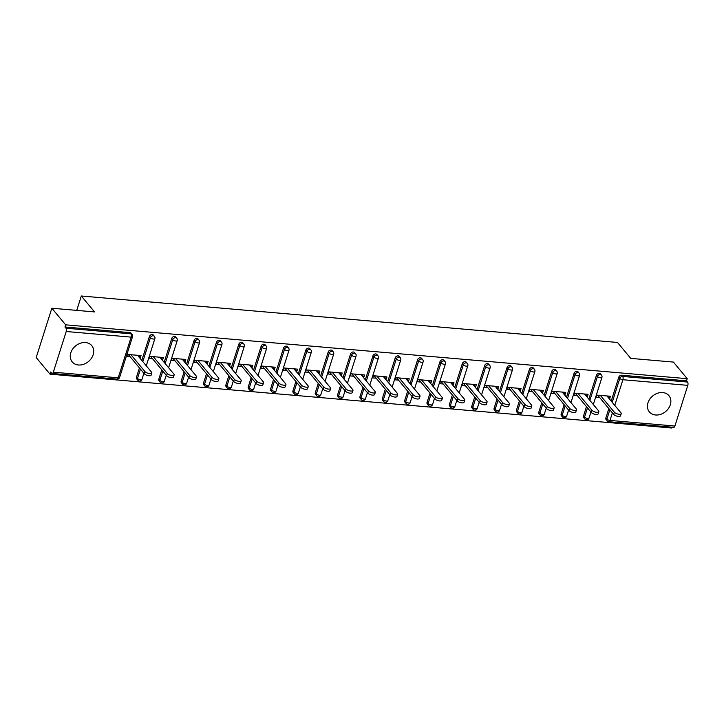 <?xml version="1.0" encoding="UTF-8"?>
<svg xmlns="http://www.w3.org/2000/svg" width="724" height="724" viewBox="0 0 724 724"><rect width="100%" height="100%" fill="white"/><g stroke="black" fill="none" stroke-linecap="round" stroke-linejoin="round"><path stroke-width="1.09" d="M78.427 364.987A12.715 10.127 140.3 0 0 91.342 358.416A12.715 10.127 140.3 0 0 91.767 345.647A12.715 10.127 140.3 0 0 85.541 342.552A12.715 10.127 140.3 0 0 72.626 349.122A12.715 10.127 140.3 0 0 72.201 361.891A12.715 10.127 140.3 0 0 78.427 364.987M655.582 414.988A12.715 10.127 140.3 0 0 668.496 408.417A12.715 10.127 140.3 0 0 668.922 395.648A12.715 10.127 140.3 0 0 662.695 392.562A12.715 10.127 140.3 0 0 649.781 399.132A12.715 10.127 140.3 0 0 649.356 411.902A12.715 10.127 140.3 0 0 655.582 414.988M50.001 374.154L50.68 371.991L51.694 373.213A2.444 1.149 -85 0 0 52.164 373.484A2.444 1.149 -85 0 0 53.323 372.19L66.228 331.502A2.444 1.149 -85 0 0 65.965 328.207L64.961 326.995L65.64 324.832L51.847 308.225L36.2 357.538L50.001 374.154L671.573 428.002L671.836 427.178M51.847 308.225L94.545 311.926L81.314 295.998L76.744 310.379M81.314 295.998L617.491 342.452L630.722 358.38L673.42 362.081L687.212 378.688L686.533 380.842L621.626 375.222L622.631 376.435L687.538 382.055L686.533 380.842M687.538 382.055A2.444 1.149 95 0 1 687.8 385.358L674.895 426.047A2.444 1.149 95 0 1 673.736 427.341L608.83 421.721A2.444 1.149 95 0 0 609.988 420.418L674.895 426.047M65.64 324.832L687.212 378.688M599.671 397.548L596.16 397.241L596.847 395.087L610.459 396.263L609.771 398.426L607.789 396.037M608.929 398.354L609.771 398.426M64.961 326.995L129.868 332.615A2.444 1.946 -39.7 0 1 131.062 333.212L132.076 334.425A2.444 1.946 -39.7 0 0 130.872 333.827L129.868 332.615M605.879 417.884L606.893 419.096A2.444 1.946 -39.7 0 0 607.155 420.843L606.151 419.63A2.444 1.946 -39.7 0 1 605.879 417.884L608.83 408.58M611.21 401.096L618.785 377.195A2.444 1.946 -39.7 0 1 621.626 375.222M136.474 377.213L137.488 378.426A2.444 1.946 -39.7 0 0 137.75 380.172L136.745 378.96A2.444 1.946 -39.7 0 1 136.474 377.213L139.433 367.91M141.804 360.425L149.388 336.524A2.444 1.946 -39.7 0 1 152.221 334.551A2.444 1.946 -39.7 0 1 153.416 335.149L154.42 336.361A2.444 1.946 -39.7 0 0 153.226 335.764A2.444 1.946 140.3 0 0 150.393 337.737L149.388 336.524M158.828 379.15L159.841 380.362A2.444 1.946 -39.7 0 0 160.104 382.109L159.099 380.896A2.444 1.946 -39.7 0 1 158.828 379.15L161.778 369.846M164.158 362.362L171.742 338.461A2.444 1.946 -39.7 0 1 174.575 336.488A2.444 1.946 -39.7 0 1 175.769 337.085L176.774 338.298A2.444 1.946 -39.7 0 0 175.579 337.701A2.444 1.946 140.3 0 0 172.746 339.674L171.742 338.461M181.181 381.086L182.195 382.299A2.444 1.946 -39.7 0 0 182.457 384.046L181.453 382.833A2.444 1.946 -39.7 0 1 181.181 381.086L184.131 371.783M186.511 364.299L194.095 340.398A2.444 1.946 -39.7 0 1 196.928 338.425A2.444 1.946 -39.7 0 1 198.123 339.022L199.127 340.235A2.444 1.946 -39.7 0 0 197.933 339.637A2.444 1.946 140.3 0 0 195.1 341.61L194.095 340.398M203.535 383.023L204.548 384.236A2.444 1.946 -39.7 0 0 204.811 385.983L203.806 384.77A2.444 1.946 -39.7 0 1 203.535 383.023L206.485 373.72M208.865 366.235L216.44 342.334A2.444 1.946 -39.7 0 1 219.282 340.361A2.444 1.946 -39.7 0 1 220.476 340.959L221.481 342.171A2.444 1.946 -39.7 0 0 220.286 341.574A2.444 1.946 140.3 0 0 217.453 343.547L216.44 342.334M225.888 384.96L226.893 386.173A2.444 1.946 -39.7 0 0 227.164 387.919L226.16 386.707A2.444 1.946 -39.7 0 1 225.888 384.96L228.838 375.656M231.218 368.172L238.793 344.271A2.444 1.946 -39.7 0 1 241.626 342.298A2.444 1.946 -39.7 0 1 242.83 342.895L243.834 344.108A2.444 1.946 -39.7 0 0 242.64 343.511A2.444 1.946 140.3 0 0 239.807 345.484L238.793 344.271M248.242 386.897L249.246 388.109A2.444 1.946 -39.7 0 0 249.518 389.856L248.513 388.643A2.444 1.946 -39.7 0 1 248.242 386.897L251.192 377.593M253.563 370.109L261.147 346.208A2.444 1.946 -39.7 0 1 263.979 344.235A2.444 1.946 -39.7 0 1 265.183 344.832L266.188 346.045A2.444 1.946 -39.7 0 0 264.993 345.448A2.444 1.946 140.3 0 0 262.16 347.42L261.147 346.208M270.595 388.833L271.6 390.046A2.444 1.946 -39.7 0 0 271.871 391.793L270.857 390.58A2.444 1.946 -39.7 0 1 270.595 388.833L273.545 379.53M275.916 372.046L283.5 348.144A2.444 1.946 -39.7 0 1 286.333 346.172A2.444 1.946 -39.7 0 1 287.528 346.769L288.541 347.982A2.444 1.946 -39.7 0 0 287.347 347.384A2.444 1.946 140.3 0 0 284.505 349.357L283.5 348.144M292.949 390.77L293.953 391.983A2.444 1.946 -39.7 0 0 294.225 393.729L293.211 392.517A2.444 1.946 -39.7 0 1 292.949 390.77L295.899 381.467M298.27 373.982L305.854 350.081A2.444 1.946 -39.7 0 1 308.686 348.108A2.444 1.946 -39.7 0 1 309.881 348.706L310.895 349.918A2.444 1.946 -39.7 0 0 309.691 349.321A2.444 1.946 140.3 0 0 306.858 351.294L305.854 350.081M315.302 392.707L316.307 393.919A2.444 1.946 -39.7 0 0 316.578 395.666L315.564 394.453A2.444 1.946 -39.7 0 1 315.302 392.707L318.252 383.403M320.623 375.919L328.207 352.018A2.444 1.946 -39.7 0 1 331.04 350.045A2.444 1.946 -39.7 0 1 332.235 350.642L333.248 351.855A2.444 1.946 -39.7 0 0 332.044 351.258A2.444 1.946 140.3 0 0 329.212 353.231L328.207 352.018M337.656 394.643L338.66 395.856A2.444 1.946 -39.7 0 0 338.932 397.603L337.918 396.39A2.444 1.946 -39.7 0 1 337.656 394.643L340.606 385.34M342.977 377.856L350.561 353.955A2.444 1.946 -39.7 0 1 353.393 351.982A2.444 1.946 -39.7 0 1 354.588 352.579L355.602 353.792A2.444 1.946 -39.7 0 0 354.398 353.194A2.444 1.946 140.3 0 0 351.565 355.167L350.561 353.955M360 396.58L361.014 397.793A2.444 1.946 -39.7 0 0 361.276 399.539L360.271 398.327A2.444 1.946 -39.7 0 1 360 396.58L362.959 387.277M365.33 379.792L372.914 355.891A2.444 1.946 -39.7 0 1 375.747 353.918A2.444 1.946 -39.7 0 1 376.942 354.516L377.946 355.728A2.444 1.946 -39.7 0 0 376.752 355.131A2.444 1.946 140.3 0 0 373.919 357.104L372.914 355.891M382.353 398.517L383.367 399.729A2.444 1.946 -39.7 0 0 383.63 401.476L382.625 400.263A2.444 1.946 -39.7 0 1 382.353 398.517L385.304 389.213M387.684 381.729L395.268 357.828A2.444 1.946 -39.7 0 1 398.1 355.855A2.444 1.946 -39.7 0 1 399.295 356.452L400.3 357.665A2.444 1.946 -39.7 0 0 399.105 357.068A2.444 1.946 140.3 0 0 396.272 359.041L395.268 357.828M404.707 400.453L405.721 401.666A2.444 1.946 -39.7 0 0 405.983 403.413L404.978 402.2A2.444 1.946 -39.7 0 1 404.707 400.453L407.657 391.15M410.037 383.666L417.612 359.765A2.444 1.946 -39.7 0 1 420.454 357.792A2.444 1.946 -39.7 0 1 421.649 358.389L422.653 359.602A2.444 1.946 -39.7 0 0 421.459 359.004A2.444 1.946 140.3 0 0 418.626 360.977L417.612 359.765M427.06 402.39L428.065 403.603A2.444 1.946 -39.7 0 0 428.337 405.349L427.332 404.137A2.444 1.946 -39.7 0 1 427.06 402.39L430.011 393.087M432.391 385.602L439.966 361.701A2.444 1.946 -39.7 0 1 442.798 359.728A2.444 1.946 -39.7 0 1 444.002 360.326L445.007 361.538A2.444 1.946 -39.7 0 0 443.812 360.941A2.444 1.946 140.3 0 0 440.979 362.914L439.966 361.701M449.414 404.327L450.418 405.54A2.444 1.946 -39.7 0 0 450.69 407.286L449.685 406.074A2.444 1.946 -39.7 0 1 449.414 404.327L452.364 395.023M454.735 387.539L462.319 363.638A2.444 1.946 -39.7 0 1 465.152 361.665A2.444 1.946 -39.7 0 1 466.356 362.262L467.36 363.475A2.444 1.946 -39.7 0 0 466.166 362.878A2.444 1.946 140.3 0 0 463.333 364.851L462.319 363.638M471.767 406.264L472.772 407.476A2.444 1.946 -39.7 0 0 473.044 409.223L472.03 408.01A2.444 1.946 -39.7 0 1 471.767 406.264L474.718 396.96M477.089 389.476L484.673 365.575A2.444 1.946 -39.7 0 1 487.505 363.602A2.444 1.946 -39.7 0 1 488.7 364.199L489.714 365.412A2.444 1.946 -39.7 0 0 488.519 364.815A2.444 1.946 140.3 0 0 485.686 366.787L484.673 365.575M494.121 408.2L495.126 409.413A2.444 1.946 -39.7 0 0 495.397 411.16L494.383 409.947A2.444 1.946 -39.7 0 1 494.121 408.2L497.071 398.897M499.442 391.413L507.026 367.511A2.444 1.946 -39.7 0 1 509.859 365.539A2.444 1.946 -39.7 0 1 511.054 366.136L512.067 367.349A2.444 1.946 -39.7 0 0 510.873 366.751A2.444 1.946 140.3 0 0 508.031 368.724L507.026 367.511M516.474 410.137L517.479 411.35A2.444 1.946 -39.7 0 0 517.75 413.096L516.737 411.884A2.444 1.946 -39.7 0 1 516.474 410.137L519.425 400.834M521.796 393.349L529.38 369.448A2.444 1.946 -39.7 0 1 532.212 367.475A2.444 1.946 -39.7 0 1 533.407 368.073L534.421 369.285A2.444 1.946 -39.7 0 0 533.217 368.688A2.444 1.946 140.3 0 0 530.384 370.661L529.38 369.448M538.828 412.074L539.832 413.286A2.444 1.946 -39.7 0 0 540.104 415.033L539.09 413.82A2.444 1.946 -39.7 0 1 538.828 412.074L541.778 402.77M544.149 395.286L551.733 371.385A2.444 1.946 -39.7 0 1 554.566 369.412A2.444 1.946 -39.7 0 1 555.761 370.009L556.774 371.222A2.444 1.946 -39.7 0 0 555.57 370.625A2.444 1.946 140.3 0 0 552.738 372.598L551.733 371.385M561.172 414.01L562.186 415.223A2.444 1.946 -39.7 0 0 562.448 416.97L561.444 415.757A2.444 1.946 -39.7 0 1 561.172 414.01L564.132 404.707M566.503 397.223L574.087 373.322A2.444 1.946 -39.7 0 1 576.919 371.349A2.444 1.946 -39.7 0 1 578.114 371.946L579.119 373.159A2.444 1.946 -39.7 0 0 577.924 372.561A2.444 1.946 140.3 0 0 575.091 374.534L574.087 373.322M583.526 415.947L584.539 417.16A2.444 1.946 -39.7 0 0 584.802 418.906L583.797 417.694A2.444 1.946 -39.7 0 1 583.526 415.947L586.476 406.644M588.856 399.159L596.44 375.258A2.444 1.946 -39.7 0 1 599.273 373.285A2.444 1.946 -39.7 0 1 600.467 373.883L601.472 375.095A2.444 1.946 -39.7 0 0 600.277 374.498A2.444 1.946 140.3 0 0 597.445 376.471L596.44 375.258M586.576 396.417L587.417 396.49L588.105 394.327L574.494 393.15L573.806 395.304L577.318 395.612M564.222 394.48L565.064 394.553L565.752 392.39L552.141 391.213L551.453 393.367L554.964 393.675M541.869 392.544L542.71 392.616L543.398 390.453L529.787 389.277L529.099 391.431L532.611 391.738M519.515 390.607L520.366 390.679L521.045 388.517L507.434 387.34L506.746 389.494L510.257 389.802M497.171 388.67L498.012 388.743L498.691 386.58L485.08 385.403L484.401 387.557L487.904 387.865M474.817 386.734L475.659 386.806L476.338 384.643L462.727 383.467L462.048 385.621L465.559 385.928M452.464 384.797L453.305 384.869L453.993 382.706L440.373 381.53L439.694 383.684L443.206 383.992M430.11 382.86L430.952 382.933L431.64 380.77L418.029 379.593L417.341 381.747L420.852 382.055M407.757 380.924L408.598 380.996L409.286 378.833L395.675 377.656L394.987 379.81L398.499 380.118M385.403 378.987L386.245 379.059L386.933 376.896L373.322 375.72L372.634 377.874L376.145 378.181M363.05 377.05L363.891 377.123L364.579 374.96L350.968 373.783L350.28 375.937L353.792 376.245M340.696 375.113L341.538 375.186L342.226 373.023L328.615 371.846L327.927 374L331.438 374.308M318.343 373.177L319.193 373.249L319.872 371.086L306.261 369.91L305.573 372.064L309.085 372.371M295.998 371.24L296.84 371.312L297.519 369.149L283.908 367.973L283.229 370.127L286.731 370.435M273.645 369.303L274.487 369.376L275.165 367.213L261.554 366.036L260.875 368.19L264.387 368.498M251.291 367.367L252.133 367.439L252.812 365.276L239.201 364.1L238.522 366.253L242.033 366.561M228.938 365.43L229.78 365.502L230.467 363.339L216.847 362.163L216.168 364.317L219.68 364.625M206.584 363.493L207.426 363.566L208.114 361.403L194.503 360.226L193.815 362.38L197.326 362.688M184.231 361.557L185.073 361.629L185.76 359.466L172.149 358.289L171.461 360.443L174.973 360.751M161.877 359.62L162.719 359.692L163.407 357.529L149.796 356.353L149.108 358.507L152.619 358.814M139.524 357.683L140.365 357.756L141.053 355.593L127.442 354.416L126.754 356.57L130.266 356.878M587.417 396.49L585.435 394.1M565.064 394.553L563.082 392.164M542.71 392.616L540.728 390.227M520.366 390.679L518.375 388.29M498.012 388.743L496.031 386.354M475.659 386.806L473.677 384.417M453.305 384.869L451.324 382.48M430.952 382.933L428.97 380.543M408.598 380.996L406.617 378.607M386.245 379.059L384.263 376.67M363.891 377.123L361.909 374.733M341.538 375.186L339.556 372.797M319.193 373.249L317.202 370.86M296.84 371.312L294.849 368.923M274.487 369.376L272.505 366.987M252.133 367.439L250.151 365.05M229.78 365.502L227.798 363.113M207.426 363.566L205.444 361.176M185.073 361.629L183.091 359.24M162.719 359.692L160.737 357.303M140.365 357.756L138.384 355.366M621.21 413.648L620.531 415.802A3.747 1.421 -162.4 0 1 617.481 416.282A3.747 1.421 -162.4 0 1 613.662 414.39L614.341 412.228A3.747 1.421 17.6 0 0 618.169 414.119A3.747 1.421 17.6 0 0 621.21 413.648A3.747 1.421 17.6 0 0 620.93 412.798L606.947 395.965M614.341 412.228L600.359 395.394M613.662 414.39L597.689 395.159M598.857 411.712L598.178 413.866A3.747 1.421 -162.4 0 1 595.128 414.345A3.747 1.421 -162.4 0 1 591.309 412.454L591.988 410.291A3.747 1.421 17.6 0 0 595.816 412.182A3.747 1.421 17.6 0 0 598.857 411.712A3.747 1.421 17.6 0 0 598.585 410.861L584.594 394.028M591.988 410.291L578.005 393.458M591.309 412.454L575.336 393.223M576.503 409.775L575.824 411.929A3.747 1.421 -162.4 0 1 572.774 412.409A3.747 1.421 -162.4 0 1 568.955 410.517L569.634 408.354A3.747 1.421 17.6 0 0 573.462 410.246A3.747 1.421 17.6 0 0 576.503 409.775A3.747 1.421 17.6 0 0 576.232 408.924L562.24 392.091M569.634 408.354L555.652 391.521M568.955 410.517L552.982 391.286M554.159 407.838L553.471 409.992A3.747 1.421 -162.4 0 1 550.421 410.472A3.747 1.421 -162.4 0 1 546.602 408.58L547.281 406.417A3.747 1.421 17.6 0 0 551.109 408.318A3.747 1.421 17.6 0 0 554.159 407.838A3.747 1.421 17.6 0 0 553.878 406.988L539.887 390.155M547.281 406.417L533.298 389.584M546.602 408.58L530.629 389.349M531.805 405.902L531.117 408.055A3.747 1.421 -162.4 0 1 528.067 408.535A3.747 1.421 -162.4 0 1 524.248 406.644L524.936 404.481A3.747 1.421 17.6 0 0 528.755 406.381A3.747 1.421 17.6 0 0 531.805 405.902A3.747 1.421 17.6 0 0 531.525 405.051L517.533 388.218M524.936 404.481L510.945 387.648M524.248 406.644L508.275 387.412M509.452 403.965L508.764 406.119A3.747 1.421 -162.4 0 1 505.723 406.598A3.747 1.421 -162.4 0 1 501.895 404.707L502.583 402.544A3.747 1.421 17.6 0 0 506.402 404.445A3.747 1.421 17.6 0 0 509.452 403.965A3.747 1.421 17.6 0 0 509.171 403.114L495.18 386.281M502.583 402.544L488.591 385.711M501.895 404.707L485.922 385.476M487.098 402.028L486.41 404.191A3.747 1.421 -162.4 0 1 483.37 404.662A3.747 1.421 -162.4 0 1 479.541 402.77L480.229 400.607A3.747 1.421 17.6 0 0 484.048 402.508A3.747 1.421 17.6 0 0 487.098 402.028A3.747 1.421 17.6 0 0 486.818 401.177L472.826 384.344M480.229 400.607L466.238 383.774M479.541 402.77L463.568 383.539M464.745 400.091L464.057 402.254A3.747 1.421 -162.4 0 1 461.016 402.725A3.747 1.421 -162.4 0 1 457.188 400.834L457.876 398.671A3.747 1.421 17.6 0 0 461.695 400.571A3.747 1.421 17.6 0 0 464.745 400.091A3.747 1.421 17.6 0 0 464.464 399.241L450.482 382.408M457.876 398.671L443.884 381.838M457.188 400.834L441.224 381.602M442.391 398.155L441.703 400.318A3.747 1.421 -162.4 0 1 438.663 400.788A3.747 1.421 -162.4 0 1 434.834 398.897L435.522 396.734A3.747 1.421 17.6 0 0 439.341 398.634A3.747 1.421 17.6 0 0 442.391 398.155A3.747 1.421 17.6 0 0 442.111 397.304L428.128 380.471M435.522 396.734L421.531 379.901M434.834 398.897L418.87 379.666M420.038 396.218L419.359 398.381A3.747 1.421 -162.4 0 1 416.309 398.852A3.747 1.421 -162.4 0 1 412.481 396.96L413.169 394.797A3.747 1.421 17.6 0 0 416.997 396.698A3.747 1.421 17.6 0 0 420.038 396.218A3.747 1.421 17.6 0 0 419.757 395.367L405.775 378.534M413.169 394.797L399.186 377.964M412.481 396.96L396.517 377.729M397.684 394.281L397.005 396.444A3.747 1.421 -162.4 0 1 393.956 396.915A3.747 1.421 -162.4 0 1 390.136 395.023L390.815 392.861A3.747 1.421 17.6 0 0 394.643 394.761A3.747 1.421 17.6 0 0 397.684 394.281A3.747 1.421 17.6 0 0 397.404 393.431L383.421 376.598M390.815 392.861L376.833 376.028M390.136 395.023L374.163 375.792M375.331 392.345L374.652 394.508A3.747 1.421 -162.4 0 1 371.602 394.978A3.747 1.421 -162.4 0 1 367.783 393.087L368.462 390.924A3.747 1.421 17.6 0 0 372.29 392.824A3.747 1.421 17.6 0 0 375.331 392.345A3.747 1.421 17.6 0 0 375.059 391.494L361.068 374.661M368.462 390.924L354.479 374.091M367.783 393.087L351.81 373.856M352.986 390.408L352.298 392.571A3.747 1.421 -162.4 0 1 349.249 393.042A3.747 1.421 -162.4 0 1 345.429 391.15L346.108 388.987A3.747 1.421 17.6 0 0 349.936 390.888A3.747 1.421 17.6 0 0 352.986 390.408A3.747 1.421 17.6 0 0 352.706 389.557L338.714 372.724M346.108 388.987L332.126 372.154M345.429 391.15L329.456 371.919M330.633 388.471L329.945 390.634A3.747 1.421 -162.4 0 1 326.895 391.105A3.747 1.421 -162.4 0 1 323.076 389.213L323.764 387.05A3.747 1.421 17.6 0 0 327.583 388.951A3.747 1.421 17.6 0 0 330.633 388.471A3.747 1.421 17.6 0 0 330.352 387.621L316.361 370.788M323.764 387.05L309.772 370.217M323.076 389.213L307.103 369.982M308.279 386.535L307.591 388.697A3.747 1.421 -162.4 0 1 304.551 389.168A3.747 1.421 -162.4 0 1 300.722 387.277L301.41 385.114A3.747 1.421 17.6 0 0 305.229 387.014A3.747 1.421 17.6 0 0 308.279 386.535A3.747 1.421 17.6 0 0 307.999 385.693L294.007 368.851M301.41 385.114L287.419 368.281M300.722 387.277L284.749 368.045M285.926 384.598L285.238 386.761A3.747 1.421 -162.4 0 1 282.197 387.231A3.747 1.421 -162.4 0 1 278.369 385.34L279.057 383.177A3.747 1.421 17.6 0 0 282.876 385.077A3.747 1.421 17.6 0 0 285.926 384.598A3.747 1.421 17.6 0 0 285.645 383.756L271.654 366.914M279.057 383.177L265.065 366.344M278.369 385.34L262.396 366.109M263.572 382.661L262.884 384.824A3.747 1.421 -162.4 0 1 259.844 385.295A3.747 1.421 -162.4 0 1 256.015 383.403L256.703 381.24A3.747 1.421 17.6 0 0 260.522 383.141A3.747 1.421 17.6 0 0 263.572 382.661A3.747 1.421 17.6 0 0 263.292 381.82L249.309 364.977M256.703 381.24L242.712 364.407M256.015 383.403L240.042 364.172M241.219 380.724L240.531 382.887A3.747 1.421 -162.4 0 1 237.49 383.358A3.747 1.421 -162.4 0 1 233.662 381.467L234.35 379.304A3.747 1.421 17.6 0 0 238.169 381.204A3.747 1.421 17.6 0 0 241.219 380.724A3.747 1.421 17.6 0 0 240.938 379.883L226.956 363.041M234.35 379.304L220.358 362.471M233.662 381.467L217.698 362.235M218.865 378.788L218.186 380.951A3.747 1.421 -162.4 0 1 215.137 381.421A3.747 1.421 -162.4 0 1 211.308 379.53L211.996 377.367A3.747 1.421 17.6 0 0 215.824 379.267A3.747 1.421 17.6 0 0 218.865 378.788A3.747 1.421 17.6 0 0 218.585 377.946L204.602 361.104M211.996 377.367L198.005 360.534M211.308 379.53L195.344 360.299M196.512 376.851L195.833 379.014A3.747 1.421 -162.4 0 1 192.783 379.485A3.747 1.421 -162.4 0 1 188.964 377.593L189.643 375.43A3.747 1.421 17.6 0 0 193.471 377.331A3.747 1.421 17.6 0 0 196.512 376.851A3.747 1.421 17.6 0 0 196.231 376.009L182.249 359.167M189.643 375.43L175.661 358.597M188.964 377.593L172.991 358.362M174.158 374.914L173.479 377.077A3.747 1.421 -162.4 0 1 170.43 377.548A3.747 1.421 -162.4 0 1 166.611 375.656L167.289 373.493A3.747 1.421 17.6 0 0 171.117 375.394A3.747 1.421 17.6 0 0 174.158 374.914A3.747 1.421 17.6 0 0 173.887 374.073L159.895 357.231M167.289 373.493L153.307 356.661M166.611 375.656L150.637 356.425M151.805 372.978L151.126 375.141A3.747 1.421 -162.4 0 1 148.076 375.611A3.747 1.421 -162.4 0 1 144.257 373.72L144.936 371.557A3.747 1.421 17.6 0 0 148.764 373.457A3.747 1.421 17.6 0 0 151.805 372.978A3.747 1.421 17.6 0 0 151.533 372.136L137.542 355.294M144.936 371.557L130.953 354.724M144.257 373.72L128.284 354.488M687.8 385.358L622.893 379.729L614.757 405.368M612.386 412.852L609.988 420.418A2.444 0.932 -162.4 0 1 606.893 419.096L609.843 409.793M612.214 402.309L619.798 378.408A2.444 1.946 140.3 0 1 622.631 376.435A2.444 1.149 95 0 1 622.893 379.729A2.444 0.932 -162.4 0 1 619.798 378.408L618.785 377.195M53.323 372.19L118.229 377.81L131.135 337.122L66.228 331.502M65.965 328.207L130.872 333.827A2.444 1.149 -85 0 1 131.135 337.122A2.444 0.932 17.6 0 0 132.519 336.723A2.444 2.444 0 0 0 132.076 334.425M52.164 373.484L117.071 379.114A2.444 1.149 -85 0 0 118.229 377.81A2.444 0.932 17.6 0 0 119.614 377.412L132.519 336.723M587.49 407.856L584.539 417.16A2.444 0.932 -162.4 0 0 587.635 418.481A2.444 0.932 17.6 0 0 589.019 418.083L590.947 412.01M589.861 400.372L597.445 376.471A2.444 0.932 -162.4 0 0 600.54 377.792A2.444 0.932 17.6 0 0 601.925 377.394A2.444 2.444 0 0 0 601.472 375.095M562.448 416.97A2.444 2.444 0 0 0 566.666 416.146A2.444 0.932 17.6 0 1 565.281 416.544A2.444 0.932 -162.4 0 1 562.186 415.223L565.136 405.92M567.507 398.435L575.091 374.534A2.444 0.932 -162.4 0 0 578.186 375.856A2.444 0.932 17.6 0 0 579.571 375.457A2.444 2.444 0 0 0 579.119 373.159M540.104 415.033A2.444 2.444 0 0 0 544.312 414.209A2.444 0.932 17.6 0 1 542.928 414.608A2.444 0.932 -162.4 0 1 539.832 413.286L542.783 403.983M545.154 396.499L552.738 372.598A2.444 0.932 -162.4 0 0 555.833 373.919A2.444 0.932 17.6 0 0 557.218 373.521A2.444 2.444 0 0 0 556.774 371.222M517.75 413.096A2.444 2.444 0 0 0 521.959 412.273A2.444 0.932 17.6 0 1 520.574 412.671A2.444 0.932 -162.4 0 1 517.479 411.35L520.429 402.046M522.809 394.562L530.384 370.661A2.444 0.932 -162.4 0 0 533.479 371.982A2.444 0.932 17.6 0 0 534.864 371.584A2.444 2.444 0 0 0 534.421 369.285M495.397 411.16A2.444 2.444 0 0 0 499.605 410.336A2.444 0.932 17.6 0 1 498.221 410.734A2.444 0.932 -162.4 0 1 495.126 409.413L498.076 400.11M500.456 392.625L508.031 368.724A2.444 0.932 -162.4 0 0 511.126 370.045A2.444 0.932 17.6 0 0 512.511 369.647A2.444 2.444 0 0 0 512.067 367.349M473.044 409.223A2.444 2.444 0 0 0 477.252 408.399A2.444 0.932 17.6 0 1 475.867 408.798A2.444 0.932 -162.4 0 1 472.772 407.476L475.722 398.173M478.102 390.688L485.686 366.787A2.444 0.932 -162.4 0 0 488.772 368.109A2.444 0.932 17.6 0 0 490.166 367.711A2.444 2.444 0 0 0 489.714 365.412M450.69 407.286A2.444 2.444 0 0 0 454.898 406.463A2.444 0.932 17.6 0 1 453.514 406.861A2.444 0.932 -162.4 0 1 450.418 405.54L453.369 396.236M455.749 388.752L463.333 364.851A2.444 0.932 -162.4 0 0 466.428 366.172A2.444 0.932 17.6 0 0 467.813 365.774A2.444 2.444 0 0 0 467.36 363.475M428.337 405.349A2.444 2.444 0 0 0 432.554 404.526A2.444 0.932 17.6 0 1 431.16 404.924A2.444 0.932 -162.4 0 1 428.065 403.603L431.024 394.299M433.395 386.815L440.979 362.914A2.444 0.932 -162.4 0 0 444.074 364.235A2.444 0.932 17.6 0 0 445.459 363.837A2.444 2.444 0 0 0 445.007 361.538M405.983 403.413A2.444 2.444 0 0 0 410.2 402.589A2.444 0.932 17.6 0 1 408.816 402.987A2.444 0.932 -162.4 0 1 405.721 401.666L408.671 392.363M411.042 384.878L418.626 360.977A2.444 0.932 -162.4 0 0 421.721 362.299A2.444 0.932 17.6 0 0 423.106 361.9A2.444 2.444 0 0 0 422.653 359.602M383.63 401.476A2.444 2.444 0 0 0 387.847 400.653A2.444 0.932 17.6 0 1 386.462 401.051A2.444 0.932 -162.4 0 1 383.367 399.729L386.317 390.426M388.688 382.942L396.272 359.041A2.444 0.932 -162.4 0 0 399.367 360.362A2.444 0.932 17.6 0 0 400.752 359.964A2.444 2.444 0 0 0 400.3 357.665M361.276 399.539A2.444 2.444 0 0 0 365.493 398.716A2.444 0.932 17.6 0 1 364.109 399.114A2.444 0.932 -162.4 0 1 361.014 397.793L363.964 388.489M366.335 381.005L373.919 357.104A2.444 0.932 -162.4 0 0 377.014 358.425A2.444 0.932 17.6 0 0 378.399 358.027A2.444 2.444 0 0 0 377.946 355.728M338.932 397.603A2.444 2.444 0 0 0 343.14 396.779A2.444 0.932 17.6 0 1 341.755 397.177A2.444 0.932 -162.4 0 1 338.66 395.856L341.61 386.553M343.981 379.068L351.565 355.167A2.444 0.932 -162.4 0 0 354.66 356.489A2.444 0.932 17.6 0 0 356.045 356.09A2.444 2.444 0 0 0 355.602 353.792M316.578 395.666A2.444 2.444 0 0 0 320.786 394.842A2.444 0.932 17.6 0 1 319.402 395.241A2.444 0.932 -162.4 0 1 316.307 393.919L319.257 384.616M321.637 377.132L329.212 353.231A2.444 0.932 -162.4 0 0 332.307 354.552A2.444 0.932 17.6 0 0 333.692 354.154A2.444 2.444 0 0 0 333.248 351.855M294.225 393.729A2.444 2.444 0 0 0 298.433 392.906A2.444 0.932 17.6 0 1 297.048 393.304A2.444 0.932 -162.4 0 1 293.953 391.983L296.903 382.679M299.284 375.195L306.858 351.294A2.444 0.932 -162.4 0 0 309.953 352.615A2.444 0.932 17.6 0 0 311.338 352.217A2.444 2.444 0 0 0 310.895 349.918M271.871 391.793A2.444 2.444 0 0 0 276.079 390.969A2.444 0.932 17.6 0 1 274.695 391.367A2.444 0.932 -162.4 0 1 271.6 390.046L274.55 380.743M276.93 373.258L284.505 349.357A2.444 0.932 -162.4 0 0 287.6 350.678A2.444 0.932 17.6 0 0 288.994 350.28A2.444 2.444 0 0 0 288.541 347.982M249.518 389.856A2.444 2.444 0 0 0 253.726 389.032A2.444 0.932 17.6 0 1 252.341 389.431A2.444 0.932 -162.4 0 1 249.246 388.109L252.196 378.806M254.577 371.322L262.16 347.42A2.444 0.932 -162.4 0 0 265.256 348.742A2.444 0.932 17.6 0 0 266.64 348.344A2.444 2.444 0 0 0 266.188 346.045M227.164 387.919A2.444 2.444 0 0 0 231.381 387.096A2.444 0.932 17.6 0 1 229.988 387.494A2.444 0.932 -162.4 0 1 226.893 386.173L229.852 376.869M232.223 369.385L239.807 345.484A2.444 0.932 -162.4 0 0 242.902 346.805A2.444 0.932 17.6 0 0 244.287 346.407A2.444 2.444 0 0 0 243.834 344.108M204.811 385.983A2.444 2.444 0 0 0 209.028 385.159A2.444 0.932 17.6 0 1 207.634 385.557A2.444 0.932 -162.4 0 1 204.548 384.236L207.498 374.932M209.87 367.448L217.453 343.547A2.444 0.932 -162.4 0 0 220.548 344.868A2.444 0.932 17.6 0 0 221.933 344.47A2.444 2.444 0 0 0 221.481 342.171M182.457 384.046A2.444 2.444 0 0 0 186.674 383.222A2.444 0.932 17.6 0 1 185.29 383.62A2.444 0.932 -162.4 0 1 182.195 382.299L185.145 372.996M187.516 365.511L195.1 341.61A2.444 0.932 -162.4 0 0 198.195 342.932A2.444 0.932 17.6 0 0 199.58 342.533A2.444 2.444 0 0 0 199.127 340.235M160.104 382.109A2.444 2.444 0 0 0 164.321 381.286A2.444 0.932 17.6 0 1 162.936 381.684A2.444 0.932 -162.4 0 1 159.841 380.362L162.791 371.059M165.162 363.575L172.746 339.674A2.444 0.932 -162.4 0 0 175.842 340.995A2.444 0.932 17.6 0 0 177.226 340.597A2.444 2.444 0 0 0 176.774 338.298M137.75 380.172A2.444 2.444 0 0 0 141.967 379.349A2.444 0.932 17.6 0 1 140.583 379.747A2.444 0.932 -162.4 0 1 137.488 378.426L140.438 369.122M142.809 361.638L150.393 337.737A2.444 0.932 -162.4 0 0 153.488 339.058A2.444 0.932 17.6 0 0 154.873 338.66A2.444 2.444 0 0 0 154.42 336.361M607.155 420.843A2.444 2.444 0 0 0 608.83 421.721M584.802 418.906A2.444 2.444 0 0 0 589.019 418.083M593.318 404.526L601.925 377.394M566.666 416.146L568.593 410.074M570.965 402.589L579.571 375.457M544.312 414.209L546.24 408.137M548.611 400.653L557.218 373.521M521.959 412.273L523.886 406.2M526.258 398.716L534.864 371.584M499.605 410.336L501.533 404.264M503.904 396.779L512.511 369.647M477.252 408.399L479.179 402.327M481.56 394.842L490.166 367.711M454.898 406.463L456.826 400.39M459.206 392.906L467.813 365.774M432.554 404.526L434.472 398.453M436.853 390.969L445.459 363.837M410.2 402.589L412.119 396.517M414.499 389.032L423.106 361.9M387.847 400.653L389.774 394.58M392.146 387.096L400.752 359.964M365.493 398.716L367.421 392.643M369.792 385.159L378.399 358.027M343.14 396.779L345.067 390.707M347.439 383.222L356.045 356.09M320.786 394.842L322.714 388.779M325.085 381.286L333.692 354.154M298.433 392.906L300.36 386.842M302.732 379.349L311.338 352.217M276.079 390.969L278.007 384.906M280.378 377.412L288.994 350.28M253.726 389.032L255.653 382.969M258.034 375.475L266.64 348.344M231.381 387.096L233.3 381.032M235.68 373.539L244.287 346.407M209.028 385.159L210.946 379.095M213.327 371.602L221.933 344.47M186.674 383.222L188.602 377.159M190.973 369.665L199.58 342.533M164.321 381.286L166.249 375.222M168.62 367.729L177.226 340.597M141.967 379.349L143.895 373.285M146.266 365.792L154.873 338.66M117.071 379.114A2.444 2.444 0 0 0 119.614 377.412"/></g></svg>
